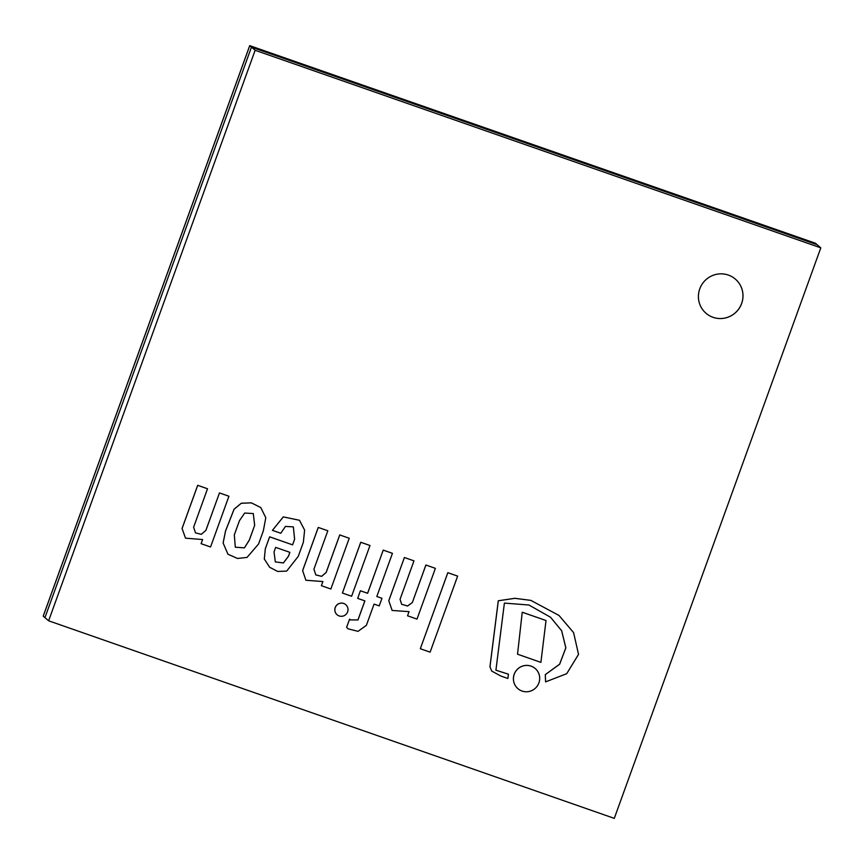 <?xml version="1.0" encoding="UTF-8"?>
<svg xmlns="http://www.w3.org/2000/svg" width="864" height="864" viewBox="0 0 864 864"><rect width="100%" height="100%" fill="white"/><g stroke="black" fill="none" stroke-linecap="round" stroke-linejoin="round"><path stroke-width="1.3" d="M48.622 620.795L44.95 617.641L251.467 47.142L817.117 244.706L820.8 247.849L255.139 50.285L48.622 620.795L614.282 818.359L820.8 247.849M713.059 317.326A22.518 22.14 -49.4 0 1 703.89 281.794A22.518 22.14 -49.4 0 1 739.908 307.238A22.518 22.14 -49.4 0 1 713.059 317.326M255.139 50.285L251.467 47.142L44.95 617.641L43.232 616.172L249.75 45.673L815.411 243.238L817.117 244.706L251.467 47.142L249.75 45.673L815.378 243.205L249.718 45.641L43.2 616.151L249.718 45.641M195.502 532.894L201.334 534.319L205.902 530.388L219.467 492.934L228.928 496.238L219.467 492.934L205.88 530.366L201.312 534.298L195.491 532.883L193.622 527.18L207.522 488.765L197.716 485.33L182.088 528.498L185.522 538.175L202.597 539.536L201.096 543.683L210.557 546.988L228.928 496.238M202.565 539.503L201.096 543.683M207.522 488.765L197.683 485.309L182.056 528.476L185.522 538.175M558.997 615.46L530.863 600.383L514.858 598.298L498.28 600.772L489.942 666.792L491.756 671.101L500.926 676.058L507.892 678.488L508.432 674.19L495.914 670.205L504.392 603.104L528.941 605.005L550.552 617.263L561.643 630.774L565.823 647.816L559.613 664.222L545.281 674.611L545.584 681.88L566.708 673.693L578.534 654.383L573.588 632.61L558.997 615.46L530.896 600.404L514.89 598.32L498.312 600.804L489.974 666.824L491.724 671.069M550.552 617.263L561.676 630.785L565.855 647.827L559.645 664.243L545.303 674.633L545.616 681.901M508.432 674.19L495.882 670.183M435.38 568.339L425.887 565.013L412.355 602.5L407.581 606.031L401.63 604.271L400.064 599.281L413.975 560.866L404.395 557.507L388.768 600.674L392.159 610.459L409.05 611.636L407.549 615.794L416.999 619.099L435.38 568.339L425.92 565.034L412.355 602.5L407.56 605.999L401.609 604.26M404.395 557.507L388.8 600.696M413.975 560.866L404.428 557.528M409.018 611.615L407.549 615.794M388.768 600.674L392.126 610.438M234.317 534.902L239.468 520.657L244.674 513.043L253.282 513.551L254.686 525.301L249.318 540.14L244.447 547.862L235.31 547.214L234.317 534.902M235.289 547.204L244.426 547.83L249.286 540.119L254.686 525.301M254.653 525.269L253.26 513.54M258.595 543.964L263.326 530.896L265.799 517.73L260.744 507.535L251.381 502.87L241.294 503.269L234.09 509.252L225.569 530.971L223.139 543.002L227.934 554.202L237.524 558.468L247.039 557.41L258.595 543.964M260.723 507.524L251.348 502.848L241.272 503.237L234.058 509.231L225.536 530.95L223.106 542.981L227.956 554.213M274.039 551.858L275.659 547.376L289.883 552.344L288.457 556.276L283.381 562.982L275.314 561.892L274.039 551.858M275.292 561.881L283.36 562.95L288.425 556.243L289.85 552.334M293.35 526.878L294.592 539.222L292.594 544.86L269.622 536.825L265.313 548.813L264.298 559.008L269.633 567.259L277.69 571.46L286.686 571.082L298.253 556.362L303.35 542.29L304.625 530.107L299.495 520.279L283.316 516.91L272.43 530.345L280.768 533.261L285.455 526.424L293.36 526.889L294.624 539.244L292.594 544.86L269.644 536.846M299.495 520.279L283.284 516.877L272.43 530.345M269.622 536.825L265.291 548.791L264.33 559.03L269.633 567.259M420.325 648.734L447.822 572.67L457.628 576.115L447.844 572.702L420.325 648.734L430.11 652.158L457.628 576.115M357.685 598.374L364.889 600.89L357.988 619.952L350.374 619.92L349.607 619.11L346.637 627.318L348.084 628.83L358.02 631.346L366.368 625.363L374.069 604.098L379.22 605.902L381.974 598.309L376.812 596.506L392.44 553.349L383.227 550.109L367.6 593.276L360.396 590.76L357.685 598.374L360.396 590.76M367.6 593.276L360.428 590.792M383.227 550.109L367.632 593.309M392.407 553.316L383.26 550.141M381.974 598.309L376.78 596.484M349.607 619.11L346.604 627.286L348.052 628.808M364.856 600.869L357.955 619.92L350.363 619.909M342.403 593.039L360.742 542.257L369.986 545.508L360.774 542.29L342.403 593.039L351.616 596.257L369.986 545.508M517.536 654.21L540.896 662.375L546.016 620.536L522.245 612.209L517.536 654.21L522.245 612.209M545.983 620.503L522.277 612.241M327.823 530.777L318.244 527.418L302.616 570.586L305.899 580.252L322.898 581.548L321.397 585.706L330.858 589.01L349.229 538.25L339.768 534.946L326.203 572.411L321.667 576.364L315.835 574.938L313.924 569.192L327.823 530.777L318.276 527.44L302.648 570.607M349.229 538.25L339.736 534.924L326.182 572.378L321.646 576.331L315.824 574.916M322.866 581.526L321.397 585.706M302.616 570.586L305.899 580.252M514.231 674.276A13.262 13.036 130.6 0 0 536.479 687.064A13.262 13.036 130.6 0 0 535.194 668.509A13.262 13.036 130.6 0 0 514.231 674.276M535.162 668.488L535.194 668.509A13.262 13.036 130.6 0 0 535.162 668.488A13.262 13.036 130.6 0 0 514.199 674.244A13.262 13.036 130.6 0 0 517.914 688.63A13.262 13.036 130.6 0 0 517.925 688.64M335.254 607.554A6.653 6.534 130.6 0 0 346.399 613.958A6.653 6.534 130.6 0 0 345.762 604.66A6.653 6.534 130.6 0 0 335.254 607.554M345.73 604.638L345.762 604.66A6.653 6.534 130.6 0 0 345.73 604.638A6.653 6.534 130.6 0 0 335.221 607.522A6.653 6.534 130.6 0 0 337.079 614.736A6.653 6.534 130.6 0 0 337.1 614.747L337.079 614.736M706.039 313.286A22.518 22.14 130.6 0 0 739.876 307.228A22.518 22.14 130.6 0 0 735.34 279.083"/></g></svg>
